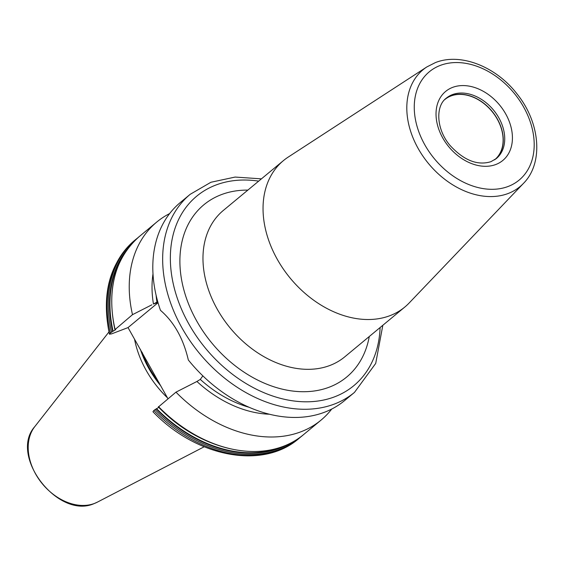 <?xml version="1.0" encoding="UTF-8"?>
<svg xmlns="http://www.w3.org/2000/svg" width="565" height="565" viewBox="0 0 565 565"><rect width="100%" height="100%" fill="white"/><g stroke="black" fill="none" stroke-linecap="round" stroke-linejoin="round"><path stroke-width="0.85" d="M494.566 159.853A39.091 28.681 -129.7 0 0 494.749 159.697A39.091 28.681 -129.7 0 0 494.756 115.105A39.091 28.681 -129.7 0 0 450.934 95.986A39.091 28.681 50.3 0 0 444.853 99.518A39.091 28.681 50.3 0 0 444.662 99.673M445.58 98.776A39.218 28.773 50.3 0 1 450.912 95.838A39.218 28.773 -129.7 0 1 494.495 114.476A39.218 28.773 -129.7 0 1 495.611 159.118M409.159 302.995A95.104 69.778 -129.7 0 1 404.815 307.042A95.104 69.778 -129.7 0 1 390.02 315.644A95.104 69.778 50.3 0 1 283.397 269.124A95.104 69.778 50.3 0 1 283.404 160.63A95.104 69.778 50.3 0 1 288.185 157.105L426.886 66.91A75.929 55.709 -129.7 0 0 421.278 153.666A75.929 55.709 -129.7 0 0 508.182 193.484A75.929 55.709 -129.7 0 0 523.465 183.385L409.159 302.995M354.474 392.393L344.615 400.571A128.672 94.412 -129.7 0 1 324.593 412.21A128.672 94.412 -129.7 0 1 188.329 359.983C183.321 338.541 174.034 321.994 160.467 310.333A128.672 94.412 -129.7 0 1 180.348 202.482L190.207 194.304A128.672 94.412 -129.7 0 0 190.2 341.091A128.672 94.412 -129.7 0 0 334.452 404.032A128.672 94.412 -129.7 0 0 354.474 392.393L375.704 363.429L382.83 325.271M157.974 302.48L153.454 304.019A108.904 79.905 -129.7 0 1 153.002 273.87M169.648 213.57A128.672 94.412 50.3 0 0 156.766 222.038A128.672 94.412 50.3 0 0 132.493 314.67L151.886 304.803M158.525 406.878L175.969 392.152L196.924 381.481A108.904 79.905 -129.7 0 0 269.399 414.23M175.969 392.152A128.672 94.412 50.3 0 0 321.033 420.127A128.672 94.412 50.3 0 0 331.733 409.039M153.454 304.019L157.748 301.675M202.856 375.873L200.285 379.405L196.924 381.481M109.426 334.183C101.213 294.174 109.61 262.916 134.618 240.4A128.672 94.412 50.3 0 0 110.345 333.039L109.426 334.183L111.63 333.859L128.029 327.594L158.045 302.706M110.345 333.039L113.078 331.182C115.373 329.974 116.122 329.36 115.309 329.331L132.493 314.67M115.733 329.353L115.309 329.331M115.048 329.402L115.02 329.162A128.672 94.412 50.3 0 1 139.294 236.53L156.766 222.038M128.029 327.594L167.975 398.777M158.786 406.814C159.598 406.835 158.857 407.45 156.554 408.665L153.821 410.515L152.953 411.737C196.246 457.036 262.647 470.059 298.885 438.497L300.057 437.515A128.672 94.412 -129.7 0 1 155.001 409.54M134.541 339.191A87.992 64.565 50.3 0 0 167.424 397.788M452.374 94.63A39.218 28.773 50.3 0 0 446.272 98.176C435.559 105.923 435.996 128.799 449.909 145.304C463.745 160.361 477.425 165.82 490.936 161.682L496.338 158.546A39.218 28.773 -129.7 0 0 496.338 113.812A39.218 28.773 -129.7 0 0 452.374 94.63M452.6 87.391A44.812 32.876 -129.7 0 1 505.703 113.918A44.812 32.876 -129.7 0 1 495.858 164.486A44.812 32.876 50.3 0 1 442.748 137.952A44.812 32.876 50.3 0 1 452.6 87.391M440.269 65.42A70.35 51.62 -129.7 0 1 523.649 107.068A70.35 51.62 -129.7 0 1 508.189 186.45A70.35 51.62 -129.7 0 1 424.809 144.802A70.35 51.62 -129.7 0 1 440.269 65.42M283.404 160.63L223.337 210.434A95.104 69.778 50.3 0 0 223.33 318.935A95.104 69.778 50.3 0 0 329.953 365.449A95.104 69.778 50.3 0 0 344.749 356.854L404.815 307.042M247.851 190.108A111.884 82.094 50.3 0 0 221.254 194.678A111.884 82.094 50.3 0 0 196.677 320.934A111.884 82.094 50.3 0 0 329.275 387.166A111.884 82.094 50.3 0 0 369.263 336.528M380.097 327.545A123.078 90.301 -129.7 0 1 334.678 396.792A123.078 90.301 -129.7 0 1 188.816 323.936A123.078 90.301 -129.7 0 1 215.858 185.052A123.078 90.301 -129.7 0 1 258.685 181.125M153.821 410.515A128.672 94.412 50.3 0 0 298.885 438.497M111.524 332.065A128.672 94.412 -129.7 0 1 135.798 239.426L134.618 240.4M158.497 406.638A128.672 94.412 50.3 0 0 303.56 434.619L321.033 420.127M156.145 408.855A127.888 93.832 50.3 0 0 289.767 443.553M127.958 248.423A127.888 93.832 50.3 0 0 112.668 331.373M281.08 447.176A127.436 93.508 -129.7 0 1 156.554 408.665M113.078 331.182A127.436 93.508 -129.7 0 1 122.789 256.291M142.062 352.207A86.876 63.746 50.3 0 0 159.062 382.604M140.388 349.361A86.989 63.824 50.3 0 0 160.771 385.81M34.804 426.596C8.553 455.849 58.449 520.026 94.39 503.479L97.427 502.116A49.671 36.45 -129.7 0 1 94.517 503.422A49.671 36.45 -129.7 0 1 41.139 482.291A49.671 36.45 -129.7 0 1 34.804 426.596L108.946 331.952M200.285 379.405A106.291 77.991 50.3 0 0 249.059 407.266M156.081 295.149A106.291 77.991 50.3 0 0 156.95 302.176M426.886 66.91L435.347 62.616C460.736 52.397 496.458 66.783 517.342 94.334C540.225 122.873 543.714 163.08 523.465 183.385M190.207 194.304L210.936 182.255L235.139 177.064L261.418 178.858M300.057 437.515L301.788 436.039M137.563 238.006L135.798 239.426M158.32 406.885C201.91 452.713 268.34 465.553 303.56 434.619M114.836 329.388C106.63 289.386 114.78 258.431 139.294 236.53M97.427 502.116L204.17 446.781"/></g></svg>
